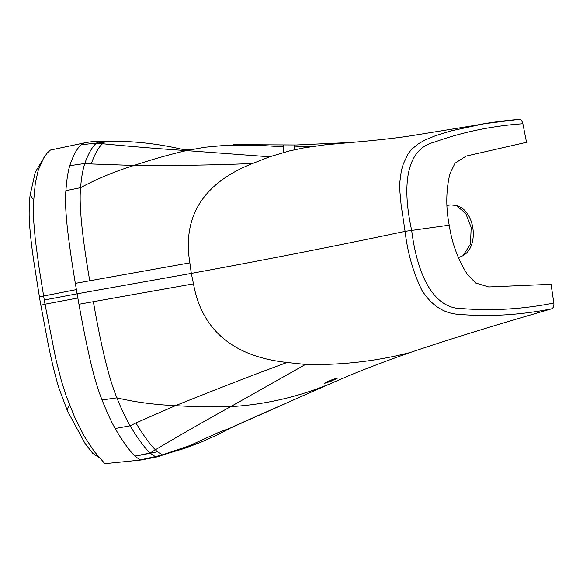 <?xml version="1.0" encoding="UTF-8"?>
<svg xmlns="http://www.w3.org/2000/svg" width="583" height="583" viewBox="0 0 583 583"><rect width="100%" height="100%" fill="white"/><g stroke="black" fill="none" stroke-linecap="round" stroke-linejoin="round"><path stroke-width="0.87" d="M294.124 147.018L315.141 146.085M351.913 142.42L325.03 144.832L303.779 147.893L289.226 150.961L269.645 156.791L186.429 150.603L204.764 147.266L227.428 145.167L255.835 145.094L283.462 146.88M192.769 149.277L183.179 149.532C157.592 143.607 132.676 140.867 108.409 141.326L106.084 141.341M351.724 142.434C376.662 140.284 396.542 138.047 411.365 135.722L476.238 125.192C487.825 122.845 502.058 120.907 518.936 119.391L484.189 123.764L451.082 130.876L435.457 135.73L425.247 139.927L418.441 143.724L411.409 149.532L408.129 153.744L403.232 164.122L401.323 170.797L399.778 182.53L399.938 191.996L401.119 204.961L405.076 231.342C341.988 244.773 270.731 258.794 191.311 273.405L189.861 262.86C180.256 205.085 217.248 177.443 252.709 163.444L269.645 156.791M100.305 141.326L98.512 141.713L96.625 142.973A467.121 53.869 78.8 0 0 96.508 143.083C92.325 146.639 88.419 153.438 84.79 163.473C82.713 170.025 81.321 178.092 80.607 187.675C96.363 179.076 114.159 171.672 134.01 165.448C171.978 165.659 215.112 165.178 252.709 163.444M134.01 165.448C152.673 159.268 170.149 154.32 186.429 150.603C157.264 148.665 129.295 146.384 102.528 143.746C98.629 147.113 94.854 153.846 91.196 163.947L134.01 165.448M50.437 150.042L83.901 143.01L81.205 144.671L103.942 142.456L102.528 143.746L96.516 143.083L81.095 144.781C76.832 148.752 73.057 155.719 69.763 165.689C67.949 171.628 66.666 179.95 65.908 190.648C65.005 198.082 65.536 210.966 67.511 229.294C69.53 246.252 72.139 264.281 75.338 283.367L76.388 289.613A177.961 19.377 79.9 0 0 77.109 293.81L44.279 300.012L39.01 267.291L35.293 239.526L33.639 220.338L33.435 203.416L35.301 183.273L38.303 169.996L43.667 158L47.187 153.052L50.451 150.035M103.942 142.456L105.712 141.45L108.409 141.326M518.768 119.406C520.757 119.362 522.128 120.805 522.878 123.742L526.522 142.31L467.019 155.88A825.083 633.102 -106.1 0 1 466.13 156.084L454.995 163.247L449.908 173.778A31.54 24.202 -106.1 0 0 449.785 174.302C446.002 190.561 445.813 207.519 449.216 225.169L405.076 231.342C407.655 253.08 413.289 272.786 421.99 290.436C431.763 305.769 444.341 313.763 459.739 314.426C489.982 316.839 520.561 314.98 551.489 308.859C496.097 324.818 449.005 339.372 410.192 352.526C376.122 361.292 341.23 365.264 305.514 364.448L230.657 406.65C263.538 404.704 295.377 397.613 326.174 385.378L328.397 384.569C352.285 373.878 379.555 363.194 410.192 352.526M189.861 262.86L75.338 283.367M65.908 190.648L80.607 187.675C78.931 204.4 81.97 235.408 89.731 280.7M83.901 143.01C93.054 141.232 93.841 141.633 100.261 141.326L107.17 141.181M69.763 165.689L84.79 163.473L91.196 163.947M76.388 289.613L39.404 296.842M39.396 296.776L34.025 262.78C31.11 243.264 29.485 227.472 29.15 215.397C29.128 207.366 29.449 200.581 30.112 195.043L35.271 172.218L42.413 160.187M33.625 199.729L30.112 195.043M324.563 383.191L327.646 381.661C322.967 383.84 324.206 383.636 331.37 381.063L334.576 379.526M334.467 379.657L327.646 381.661L330.736 380.24C337.921 377.748 339.168 377.551 334.467 379.657M141.181 459.98L157.505 456.802L155.566 456.795L150.21 453.18A467.121 54.642 -99.1 0 1 150.05 453.02C144.263 447.321 137.61 438.248 130.096 425.801C125.513 417.807 121.118 408.486 116.906 397.839C134.884 402.11 154.415 404.711 175.498 405.651C195.443 406.854 213.83 407.189 230.657 406.65C204.341 421.218 179.251 435.596 155.384 449.77C149.984 444.443 143.505 435.508 135.934 422.966L175.498 405.651C210.98 391.433 251.433 375.481 287.091 362.488L305.514 364.448M77.838 298.008L45.008 304.209L55.618 358.166L61.353 380.779L66.156 395.893L74.719 417.275L84.316 436.397L94.388 451.643L104.43 463.172L105.45 463.609L141.144 459.987L140.19 459.929L135.023 456.249L157.374 451.774L155.384 449.77L150.05 453.02L134.87 456.088C128.85 449.916 122.284 440.733 115.164 428.534C111.083 421.327 106.711 411.802 102.061 399.945C98.119 390.165 94.665 379.234 89.92 359.019C86.007 341.645 82.349 323.397 78.953 304.26L77.838 298.008A177.961 19.377 -100.1 0 1 77.109 293.81L191.311 273.405L193.483 283.848C203.824 341.521 248.489 358.326 287.091 362.488M157.374 451.774L162.584 454.951L140.19 459.929M285.233 403.596L233.47 426.479L216.956 435.042L200.588 442.388L184.155 448.531L162.584 454.951M162.307 454.893L189.934 445.521L217.998 432.71L231.225 427.696L326.174 385.378M282.966 404.609L328.397 384.569M551.489 308.859C553.347 308.028 554.134 306.097 553.85 303.051L551.044 284.293L489.654 286.923A825.083 635.718 80.2 0 0 488.736 286.96L475.684 283.017L467.267 274.258A31.54 24.304 80.2 0 1 466.968 273.784C457.852 259.195 451.934 242.987 449.216 225.169M193.483 283.848L78.953 304.26M102.061 399.945L116.906 397.839C109.094 379.052 101.245 347.002 93.36 301.688M115.164 428.534L130.096 425.801L135.934 422.966M44.279 300.012L45.008 304.209L40.854 305.237L47.289 339.532C51.144 359.245 55.057 375.525 59.029 388.38L67.366 410.724L85.001 443.393L92.69 453.239L99.423 457.917M39.36 296.82L40.839 305.179M69.501 404.74L67.613 408.421L67.366 410.724M456.292 205.507L458.413 206.244A25.586 16.645 82.5 0 1 472.733 227.319A25.586 16.645 82.5 0 1 464.797 254.443L462.938 255.711L470.437 244.292L471.202 227.457L465.722 213.371L456.292 205.507L450.754 204.895L446.891 205.413M458.457 257.628L462.938 255.711M522.878 123.742C491.454 126.015 461.86 132.188 434.08 142.245C403.881 149.787 402.889 190.597 411.656 230.212C416.685 270.497 431.449 309.354 462.829 308.647C492.744 310.994 523.089 309.128 553.85 303.051M294.116 149.824L294.124 145.364M283.447 152.469L283.462 145.269M351.447 142.449L296.244 144.992L233.083 144.65M157.505 456.802L200.574 442.388"/></g></svg>
